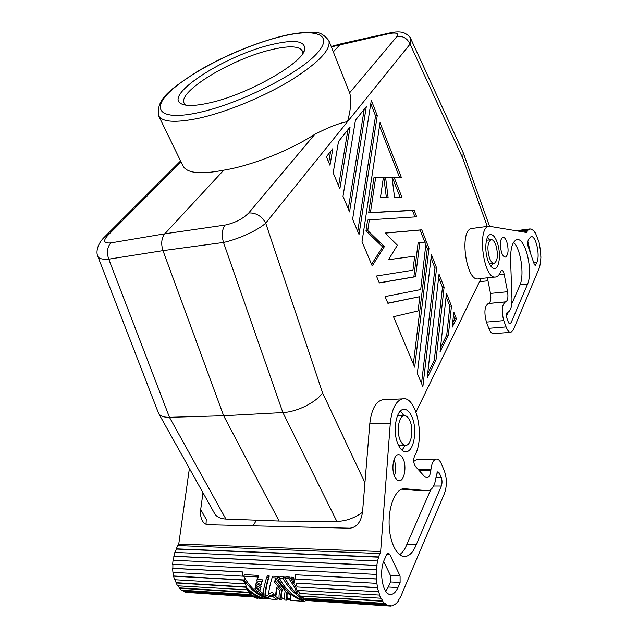 <?xml version="1.0" encoding="UTF-8"?>
<svg xmlns="http://www.w3.org/2000/svg" width="638" height="638" viewBox="0 0 638 638"><rect width="100%" height="100%" fill="white"/><g stroke="black" fill="none" stroke-linecap="round" stroke-linejoin="round"><path stroke-width="0.96" d="M110.781 242.911C107.224 247.137 106.546 252.56 108.755 259.18C102.447 259.546 98.826 258.669 97.893 256.556L97.893 256.548C95.628 251.954 97.598 243.572 104.472 237.049L107.511 235.693C102.846 241.052 103.93 243.461 110.781 242.911L164.811 233.803L223.731 170.179C200.324 174.7 186.711 173.209 182.891 165.721L158.631 115.781M362.512 512.266C354.313 518.184 345.756 521.23 336.84 521.382L282.873 412.555L223.635 415.737L162.977 250.63C160.84 243.74 161.454 238.126 164.811 233.803L225.078 225.07C221.984 229.497 221.458 235.294 223.491 242.456C237.312 239.505 257.88 230.509 265.703 223.141C261.7 216.059 256.053 212.661 248.748 212.94C242.759 218.946 234.864 222.989 225.078 225.07M103.675 237.846L180.578 160.959M495.854 245.056C498.326 254.418 497.807 260.511 494.306 263.334C492.544 263.582 490.941 261.819 489.49 258.055C486.993 248.645 487.488 242.52 490.981 239.689C492.783 239.441 494.402 241.228 495.854 245.056M400.297 440.356C401.924 443.857 403.83 445.515 406.007 445.324C411.478 445.021 413.887 429.302 409.883 420.769C408.248 417.164 406.31 415.466 404.061 415.681C398.678 415.96 396.198 431.79 400.297 440.356M394.555 197.381L401.892 197.182L394.164 177.508L401.398 177.555L380.033 122.695L362.033 241.674L372.209 265.926L384.363 246.643L367.743 230.565L369.346 219.823L416.694 216.8L414.134 210.237L370.447 212.502L375.686 177.38L383.39 177.436L380.423 197.78L388.119 197.565L385.583 177.452L392.043 177.492L394.555 197.381M352.615 219.233L359.027 234.513L377.249 115.55L371.308 100.302L352.615 219.233M333.18 172.898L339.871 188.84L350.103 126.946L338.507 141.508L333.18 172.898M343.005 196.313L349.552 211.92L366.308 106.586L355.422 120.263L343.005 196.313M453.801 312.078L452.206 327.182L456.385 318.705L453.801 312.078M326.393 156.725L329.982 165.266L332.837 148.63L326.393 156.725M376.444 276.023L379.339 282.921L415.537 276.717L419.78 242.711L426.12 242.001L420.697 289.572L385.065 296.566L387.896 303.321L419.828 296.654L418.089 310.961L393.51 316.711L414.684 367.169L428.975 248.341L421.758 229.816L385.097 233.045L397.394 245.199L388.47 259.714L414.708 256.189L412.93 270.225L376.444 276.023M436.607 267.936L431.447 254.682L417.332 373.477L422.866 386.668L436.607 267.936L434.964 268.127L431.041 258.071M446.488 293.289L440.045 351.841L448.37 334.958L451.465 306.081L446.488 293.289M435.985 360.071L444.104 287.18L439.032 274.165L427.165 377.951L435.985 360.071L434.303 360.183L442.469 287.355L438.649 277.554M481.068 278.495L416.008 412.004M463.188 152.681L462.837 158.336L410.059 44.11C407.331 38.304 402.969 35.76 396.972 36.47C398.909 33.296 396.358 32.323 389.316 33.567L390.855 32.705M336.84 521.382L279.101 521.047L223.635 415.737L169.461 417.3L108.755 259.18L162.977 250.63L223.491 242.456L282.873 412.555C296.806 412.028 316.001 402.49 322.589 392.92L265.703 223.141L347.527 121.667C339.384 123.022 328.466 127.249 314.773 134.339C288.783 150.967 251.34 165.673 223.731 170.179M341.745 43.623L340.15 44.485L333.315 51.861M279.101 521.047L225.908 519.069C220.285 518.774 216.481 516.876 214.496 513.359L158.663 413.488M225.908 519.069L169.461 417.3C163.759 417.388 160.122 416.056 158.559 413.304L97.893 256.556M410.8 38.814L410.059 44.11L347.527 121.667C351.012 108.619 351.705 99.01 349.616 92.853L349.457 92.454M487.392 277.817L490.486 293.408C491.284 298.927 490.662 302.276 488.604 303.457L505.79 301.838C507.792 300.657 508.382 297.284 507.585 291.718L504.124 274.077C503.549 271.533 502.752 270.281 501.723 270.305L500.79 271.389C499.562 274.563 497.975 276.398 496.021 276.892C483.939 281.135 476.419 227.886 488.875 226.211L526.749 232.519L527.132 231.754L525.194 232.001M524.229 231.841L527.132 231.754M520.393 231.195L527.905 230.222L527.044 231.482M519.005 230.964L528.918 229.68L527.905 230.222M517.968 230.789L528.918 229.68M532.921 230.198L530.976 228.93L528.862 229.369M529.891 228.938L516.971 230.613M530.976 228.93L529.915 229.066M535.25 232.974L533.224 230.159M540.514 250.965L539.062 242.209L535.426 232.95M540.825 256.859L540.617 250.949M540.514 262.306L540.936 256.851M540.641 262.29L539.581 266.891M510.56 332.326L493.788 333.642C491.938 333.841 490.263 332.071 488.772 328.315L486.443 322.102L503.773 320.635L506.078 326.911C507.545 330.699 509.18 332.502 510.982 332.294L513.438 329.655L539.756 266.867M487.982 280.792L479.513 281.685M486.443 322.102C483.939 312.62 484.529 306.431 488.214 303.536L505.416 301.918C501.835 304.828 501.293 311.073 503.773 320.635M495.152 276.98L478.683 278.75C466.274 283.001 458.802 230.246 471.594 228.524L472.495 228.404M506.787 241.802C505.591 238.596 504.259 237.097 502.792 237.296C499.953 239.641 499.562 244.745 501.62 252.616C502.816 255.774 504.14 257.258 505.583 257.058C508.422 254.721 508.829 249.633 506.787 241.802M534.181 264.028L527.905 245.734L527.77 241.395L528.91 238.859L530.952 236.698C535.721 234.912 540.394 255.136 536.917 262.298L535.33 265.4L534.181 264.028M509.929 323.929L508.239 321.887L506.771 317.86C506.062 315.108 506.221 313.306 507.25 312.468L507.537 312.421C510.575 311.2 512.051 306.543 511.971 298.44L510.583 259.969C510.464 248.198 512.497 241.443 516.684 239.721C525.186 236.666 533.4 270.608 527.586 284.133L510.998 322.948L508.845 323.123M510.089 323.921L510.998 322.948M497.185 242.32C495.12 236.842 492.791 234.274 490.207 234.632C485.526 235.27 484.218 250.854 488.102 260.902C490.167 266.253 492.456 268.757 494.968 268.415C499.714 267.745 500.966 252.329 497.185 242.32M530.728 253.956L527.817 241.284M506.389 316.209L508.127 312.221M511.78 303.84L520.042 284.899C524.58 274.268 520.704 248.74 513.566 242.392M520.042 284.899L527.586 284.133M489.513 239.872L487.615 237.089M491.268 266.708L492.432 263.55M398.583 445.483L405.282 445.34M253.111 525.84L256.428 520.201M202.972 492.743L200.699 509.531C200.157 513.917 200.699 517.641 202.326 520.712C203.793 523.28 205.747 524.627 208.171 524.739L349.847 528.208C356.786 527.371 361.02 521.972 362.536 512.011L369.769 423.895L390.296 423.209L380.639 551.527L178.752 544.07L380.639 551.527M200.699 509.531L206.249 519.34L206.042 524.284M384.044 399.739L382.433 399.819C375.615 401.661 371.396 409.684 369.769 423.895M417.268 459.344L413.735 461.41M401.334 595.174L444.495 493.365C447.055 485.861 446.959 478.229 444.2 470.461L441.289 463.659C439.877 460.469 438.21 458.953 436.288 459.089C433.505 459.775 431.727 463.212 430.945 469.393L430.825 470.589C430.283 474.911 429.007 477.32 427.005 477.814L424.764 476.761L415.386 466.338C413.44 463.148 413.201 459.607 414.668 455.723C425.386 438.146 416.423 395.393 402.578 398.878C395.911 400.736 391.82 408.838 390.296 423.209M189.39 468.451L178.752 544.07M401.605 595.19L398.04 600.964M393.917 604.68L394.635 604.728L396.581 603.141L398.415 600.988M305.442 600.43L390.528 606.1L392.601 605.725L394.579 604.29L394.635 604.728M188.314 592.519L253.764 596.993M277.538 598.572L279.221 598.691M281.972 598.875L284.684 599.05M287.427 599.234L290.186 599.417M277.761 598.149L279.133 598.245M282.195 598.444L284.604 598.604M287.65 598.803L290.107 598.97M305.658 599.999L306.583 600.063M388.486 605.494L389.316 605.55M388.462 605.837L386.429 604.936L305.618 599.592L307.787 600.47L388.462 605.837L388.502 605.374L390.536 605.629L390.528 606.1M283.136 578.323C287.036 585.74 292.252 591.737 298.799 596.323L302.739 600.262C292.826 596.163 284.995 588.778 279.237 578.108L283.136 578.323L283.974 576.76L289.046 584.998M297.428 593.468L303.481 598.795L302.739 600.262M283.974 576.76L280.074 576.553L279.237 578.108M244.378 580.317L246.587 587.59C252.305 593.38 258.542 597.096 265.304 598.739L269.069 598.994C259.251 596.434 251.021 590.206 244.378 580.317L245.183 578.897L245.997 580.165M288.918 578.634L289.748 577.071L285.824 576.864L284.995 578.427L288.918 578.634L294.573 587.295L297.244 593.826C292.196 589.544 288.113 584.416 284.995 578.427M289.748 577.071L295.29 585.907L297.93 592.487L297.244 593.826M292.866 578.849L293.624 583.563L294.381 582.111L293.687 577.286L291.614 577.175L290.792 578.738L292.866 578.849L293.687 577.286M277.036 599.529L270.863 599.114C259.371 595.972 250.327 588.324 243.724 576.17L257.792 576.935L256.651 581.011L261.859 581.314L260.966 584.958L256.38 582.095L255.671 585.126L260.384 587.734L259.905 590.605L255.471 586.067L254.921 589.073L263.151 595.366C263.135 591.346 264.291 585.365 266.628 577.422L268.446 577.518L269.292 575.978C266.628 584.823 265.44 591.171 265.727 595.007L268.51 596.235L272.681 594.608L277.857 597.973L277.036 599.529L271.955 595.964L272.681 594.608M257.792 576.935L258.645 575.404L244.593 574.647L243.724 576.17M258.645 575.404L257.449 579.591L262.641 579.878L260.966 584.958M256.747 582.342L256.42 583.778L261.117 586.402L259.905 590.605M255.862 586.521L255.647 587.757L263.207 593.619M269.292 575.978L267.474 575.875L266.628 577.422M276.956 587.75L276.11 595.11L275.385 596.474L276.605 587.343L279.667 590.605C278.814 595.517 278.806 598.548 279.659 599.704L281.47 599.824L282.291 598.269C281.358 597.327 281.334 594.361 282.211 589.376L275.169 580.58L275.783 578.411M278.232 576.457L272.936 576.17L272.099 577.717L277.394 578.012L278.232 576.457L283.049 584.352M303.273 599.218L305.754 599.824L304.956 601.403L290.585 600.438L290.178 595.142L286.813 592.439C286.159 596.586 286.199 599.17 286.925 600.191L287.738 598.635C287.044 597.942 286.885 596.004 287.26 592.83M382.792 600.884L301.622 596.075L382.664 601.283L382.792 600.884L381.157 598.237L299.884 593.5L298.361 590.445L379.722 595.087L377.345 587.765L296.112 583.14L377.544 587.558L376.859 583.339L295.426 579.041L295.059 574.758L376.46 578.913L376.324 569.814L173.042 560.236L172.643 564.303L376.133 574.407M242.719 571.943L242.815 576.17L242.719 571.943L172.858 568.306L172.898 564.319M173.815 575.978L243.716 579.95L244.689 583.611L243.485 580.141L173.568 576.162L173.185 572.366M176.072 582.677L245.957 586.936L247.48 589.863L177.452 585.812L174.876 579.743M249.131 592.327L179.445 587.861L177.866 585.836M252.377 595.645L183.648 591.123L182.053 590.182M301.622 596.075L303.544 598.117L384.483 603.404L384.586 602.974L386.5 604.481L305.698 599.162L305.618 599.592M298.799 596.323L299.501 594.967M294.573 587.295L295.29 585.907M247.967 590.437L251.531 595.206L259.794 598.372L263.526 598.619C258.087 597.327 252.895 594.6 247.967 590.437L248.509 589.464M293.624 583.563L290.792 578.738M268.446 577.518C265.902 586.194 264.746 592.479 264.985 596.378L267.745 597.654L268.51 596.235M267.745 597.654L271.955 595.964M264.985 596.378L265.727 595.007M254.921 589.073L255.647 587.757M260.384 587.734L261.117 586.402M255.671 585.126L256.42 583.778M261.859 581.314L262.641 579.878M256.651 581.011L257.449 579.591M253.541 596.849L256.069 598.117L258.023 598.253L253.541 596.849L253.82 596.339M281.47 599.824C280.632 598.667 280.64 595.637 281.51 590.716L274.388 582.023L275.823 578.411L285.194 590.94C284.317 595.868 284.285 598.915 285.106 600.071L286.925 600.191M272.099 577.717C270.057 584.599 268.893 590.07 268.598 594.138L272.251 592.112L275.385 596.474M277.394 578.012C284.229 590.413 293.416 598.213 304.956 601.403M274.388 582.023L275.169 580.58M281.51 590.716L282.211 589.376M376.643 583.483L376.237 578.993L295.059 574.758M173.297 560.252L174.014 556.36L377.026 565.428L376.324 569.814M173.775 556.248L376.811 565.308L377.592 560.985L174.836 552.428L174.014 556.36M377.592 560.985L378.629 556.926L176.2 548.84L177.843 545.57L380.081 553.521L380.79 551.846M175.115 552.436L176.407 549.063L378.812 557.173M378.629 556.926L379.913 553.226M178.169 545.586L178.919 544.358M242.815 576.17L172.914 572.35L172.603 568.37L242.472 572.015M244.474 583.858L174.557 579.719L173.568 576.162M247.305 590.198L245.957 586.936M175.865 582.957L245.758 587.231M250.806 594.464L249.091 592.702L179.286 588.22L181.336 590.134L251.013 594.688M253.788 596.41L183.553 591.522L185.897 592.359L253.565 596.865M183.648 591.123L183.553 591.522M386.5 604.481L386.429 604.936M384.483 603.404L382.664 601.283M298.361 590.445L379.722 595.087M381.006 598.596L379.546 595.406M378.318 591.769L297.101 586.968L296.112 583.14M394.707 476.634C391.03 469.169 393.423 454.822 398.287 454.687C400.185 454.535 401.812 455.931 403.184 458.881C406.789 466.314 404.452 480.581 399.516 480.741C397.673 480.869 396.07 479.505 394.707 476.634M390.017 594.377L390.966 594.441C393.702 594.177 396.023 591.881 397.937 587.55L400.106 582.47L400.082 576.034L390.488 575.556L383.685 561.416M390.966 594.441C382.896 595.725 378.398 571.712 384.459 559.478L386.724 554.446L388.207 553.018L389.722 554.27L400.082 576.034M427.635 490.694L428.425 490.686C432.739 489.561 435.371 484.29 436.336 474.879L437.899 471.689L439.327 472.989L441.217 477.384C442.262 480.318 442.293 483.197 441.321 486.02L416.191 544.836C413.272 552.077 409.572 555.961 405.098 556.503C396.995 557.285 389.387 542.045 389.108 523.758C388.717 505.495 395.632 489.33 403.615 488.636L427.635 490.694L418.496 490.662L401.645 489.139M411.885 416.678C409.548 411.494 406.765 409.054 403.535 409.373C395.879 409.755 392.306 432.412 398.192 444.654C400.512 449.63 403.224 451.983 406.318 451.72C414.158 451.281 417.579 428.856 411.885 416.678M394.069 459.504C396.007 464.958 396.126 470.445 394.428 475.964M397.937 587.55L388.295 587.008L385.743 591.251M388.295 587.008L390.504 581.952L390.488 575.556M419.198 490.662L418.496 490.662M399.603 554.693C402.466 552.747 404.875 549.358 406.821 544.525L430.722 489.729M406.821 544.525L416.191 544.836M403.966 415.689L400.457 411.039M402.044 450.237L405.186 445.34M397.402 415.928L404.061 415.681M270.081 44.963C294.365 39.046 305.865 40.68 304.589 49.876C302.085 63.696 247.153 94.759 209.519 102.87C195.866 105.932 186.543 106.283 181.543 103.922C162.658 95.588 224.401 55.889 270.081 44.963M185.905 105.166L184.079 103.085C177.803 91.481 231.076 59.342 269.954 50.035C288.512 45.457 299.334 45.816 302.412 51.104L302.643 53.68M452.629 323.163L454.766 318.848L453.443 315.467M456.385 318.705L454.766 318.848M348.284 208.897L364.226 109.202M338.611 185.849L347.949 129.65M357.751 231.466L375.543 115.893L370.782 103.691M377.249 115.55L375.543 115.893M371.555 264.371L382.625 246.874L365.981 230.812L367.592 220.086L369.346 219.823M414.979 216.912L412.467 210.484L368.692 212.765L373.956 177.675L375.686 177.38M386.381 197.613L383.869 177.739L385.583 177.452M400.122 197.23L392.474 177.787L394.164 177.508M399.603 177.539L379.522 126.077M384.363 246.643L382.625 246.874M367.743 230.565L365.981 230.812M414.134 210.237L412.467 210.484M370.447 212.502L368.692 212.765M328.737 162.307L330.612 151.429M427.659 373.597L434.303 360.183M444.104 287.18L442.469 287.355M440.499 347.662L446.728 335.094L449.838 306.232L446.114 296.678M451.465 306.081L449.838 306.232M448.37 334.958L446.728 335.094M421.527 383.486L434.964 268.127M379.291 282.817L413.847 276.908L418.113 242.926L419.78 242.711M387.824 303.146L419.828 296.654M413.352 363.995L427.324 248.549L426.08 245.359M424.828 242.153L420.099 230.039L385.177 233.125M388.478 259.69L414.708 256.189M415.537 276.717L413.847 276.908M428.975 248.341L427.324 248.549M421.758 229.816L420.099 230.039M487.257 226.426L462.837 158.336M364.936 482.799L322.589 392.92M107.511 235.693L181.072 161.988M389.316 33.567L331.337 46.893M314.773 134.339L248.748 212.94M504.124 274.077L499.107 274.619M507.585 291.718L490.486 293.408M488.772 328.315L506.078 326.911M536.917 262.298L533.711 262.665M535.808 264.89L534.66 265.017M400.106 582.47L390.504 581.952M389.722 554.27L386.867 554.167M439.327 472.989L436.719 473.005M436.065 477.399L441.217 477.384M441.321 486.02L433.601 486.012M405.034 488.62L403.79 488.62M419.286 470.669L430.825 470.589M418.233 469.496L430.945 469.393M199.582 112.368C159.253 121.507 149.667 109.122 172.324 89.464C194.494 69.861 241.411 46.885 278.08 37.323C314.901 27.53 335.548 33.758 316.32 54.11C297.723 74.327 239.673 103.516 199.582 112.368M396.972 36.47L349.616 92.853M328.753 40.385L328.865 40.665C331.122 49.66 318.378 62.923 290.641 80.452C263.709 96.793 226.713 112.017 199.343 118.118C175.554 123.086 161.932 122.209 158.487 115.494C155.999 97.343 174.078 87.207 197.333 71.512C223.515 56.232 250.559 44.748 278.455 37.076C295.944 32.235 312.333 31.764 313.888 32.394C319.152 31.86 324.136 34.619 328.865 40.665L349.568 92.725M489.474 226.107L463.403 153.192M463.26 152.841L410.864 38.958C410.968 37.522 405.8 32.394 400.792 32.075C396.062 31.445 390.344 32.785 390.4 32.809L341.274 43.727M331.186 46.494L341.171 43.767M493.908 263.382L489.402 263.901M517.003 230.621L529.795 228.962M488.875 226.211L471.594 228.524M382.433 399.819L402.578 398.878M398.878 480.741L399.516 480.741M403.551 556.44L405.098 556.503M427.005 477.814L426.567 477.814M436.288 459.089L416.646 459.352M303.568 52.18L304.589 49.876M405.289 451.736L406.318 451.72M490.981 239.689L486.483 240.263M184.486 104.911L181.543 103.922M494.386 268.478L494.968 268.415"/></g></svg>
